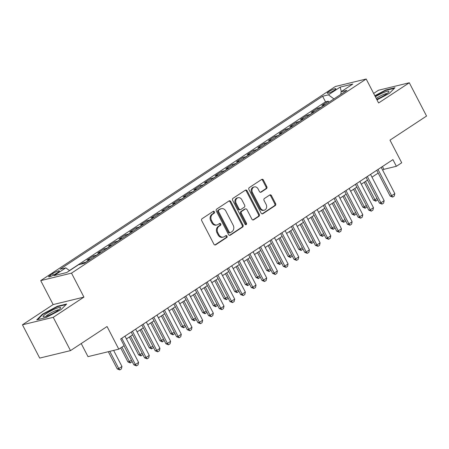 <?xml version="1.0" encoding="UTF-8"?>
<svg xmlns="http://www.w3.org/2000/svg" width="449" height="449" viewBox="0 0 449 449"><rect width="100%" height="100%" fill="white"/><g stroke="black" fill="none" stroke-linecap="round" stroke-linejoin="round"><path stroke-width="0.67" d="M214.437 211.788A1.044 0.864 76.4 0 0 213.23 211.361L202.095 218.691A1.493 1.235 76.4 0 0 201.724 220.689L213.92 244.217A1.493 1.235 76.4 0 0 215.649 244.834L226.779 237.499A1.044 0.864 76.4 0 0 225.83 235.669L224.393 236.617A4.771 3.94 76.4 0 1 223.349 237.072A4.771 3.94 76.4 0 1 218.871 234.647L217.855 232.683A4.771 3.94 76.4 0 1 219.039 226.29L220.481 225.342A1.044 0.864 76.4 0 0 219.533 223.512L218.091 224.461A4.771 3.94 76.4 0 1 217.052 224.915A4.771 3.94 76.4 0 1 212.568 222.491L211.552 220.532A4.771 3.94 76.4 0 1 212.742 214.139L214.179 213.191A1.044 0.864 76.4 0 0 214.437 211.788M217.052 224.915L216.216 225.117A4.771 3.94 76.4 0 1 211.737 222.693L210.721 220.734A4.771 3.94 76.4 0 1 211.906 214.341L213.348 213.393A1.044 0.864 76.4 0 0 213.045 211.485M214.886 244.986L225.948 237.701A1.044 0.864 76.4 0 0 225.645 235.792M223.349 237.072L222.519 237.274A4.771 3.94 76.4 0 1 218.04 234.849L217.024 232.885A4.771 3.94 76.4 0 1 218.208 226.492L219.651 225.544A1.044 0.864 76.4 0 0 219.342 223.636M328.932 91.613A4.86 0.78 -27.4 0 0 327.276 93.201A4.86 0.78 -27.4 0 0 329.852 92.634A4.86 0.78 -27.4 0 0 334.252 90.316A4.86 0.78 -27.4 0 0 335.908 88.728A4.86 0.78 -27.4 0 0 333.332 89.295A4.86 0.78 -27.4 0 0 328.932 91.613M266.448 188.659A1.493 1.235 76.4 0 0 266.818 186.661L263.4 180.06A1.493 1.235 76.4 0 0 261.672 179.448L249.307 187.592A1.493 1.235 76.4 0 0 248.937 189.59L261.133 213.118A1.493 1.235 76.4 0 0 262.856 213.73L275.226 205.586A1.493 1.235 76.4 0 0 275.596 203.588L271.46 195.618A1.493 1.235 76.4 0 0 269.737 195.001L264.444 198.486A1.493 1.235 76.4 0 0 264.074 200.484L266.122 204.435A3.99 3.295 76.4 0 1 264.259 210.16A3.99 3.295 76.4 0 1 260.515 208.128L252.49 192.643A3.99 3.295 76.4 0 1 254.347 186.919A3.99 3.295 76.4 0 1 258.096 188.95L259.432 191.532A1.493 1.235 76.4 0 0 261.155 192.144L266.448 188.659L265.617 188.861A1.493 1.235 76.4 0 0 265.988 186.863L262.57 180.262A1.493 1.235 76.4 0 0 261.599 179.493M53.235 317.325L83.929 297.103L53.145 304.579L22.45 324.801L53.235 317.325L70.493 350.613L107.058 326.524L118.789 349.159L124.126 345.646L120.68 338.984L392.926 159.631L396.377 166.293L401.715 162.774L389.985 140.139L426.55 116.05L409.297 82.762L378.507 90.238L373.652 93.437M83.929 297.103L71.509 273.138L366.176 79.013L378.602 102.978L409.297 82.762M230.808 201.534A1.493 1.235 76.4 0 0 229.08 200.916L216.715 209.066A1.493 1.235 76.4 0 0 216.345 211.058L228.541 234.586A1.493 1.235 76.4 0 0 230.264 235.203L242.634 227.054A1.493 1.235 76.4 0 0 243.004 225.061L230.808 201.534L229.978 201.736A1.493 1.235 76.4 0 0 229.007 200.967M233.014 198.329L245.379 190.18A1.493 1.235 76.4 0 1 247.102 190.797L259.298 214.325A1.493 1.235 76.4 0 1 258.927 216.323L253.634 219.808A1.493 1.235 76.4 0 1 251.911 219.191L246.967 209.649A1.493 1.235 76.4 0 0 245.238 209.032L241.73 211.344A1.493 1.235 76.4 0 0 241.36 213.342L246.507 223.276A1.044 0.864 76.4 0 1 245.042 224.242L232.644 200.327A1.493 1.235 76.4 0 1 233.014 198.329M70.493 350.613L39.703 358.089L22.45 324.801M328.864 102.243L328.309 101.165L321.899 105.386L324.941 104.651L320.67 107.463A6.078 3.283 56.6 0 1 321.024 107.406M318.189 109.275L317.634 108.198L311.224 112.418L314.261 111.683L309.99 114.495A6.078 3.283 56.6 0 1 310.349 114.439M307.514 116.308L306.953 115.236L300.549 119.456L303.586 118.716L299.315 121.527A6.078 3.283 56.6 0 1 299.674 121.477M296.834 123.346L296.278 122.268L289.874 126.489L292.911 125.748L288.64 128.566A6.078 3.283 56.6 0 1 288.999 128.509M286.159 130.378L285.603 129.301L279.194 133.521L282.23 132.781L277.965 135.598A6.078 3.283 56.6 0 1 278.318 135.542M275.484 137.411L274.923 136.333L268.519 140.554L271.555 139.819L267.284 142.63A6.078 3.283 56.6 0 1 267.643 142.574M264.809 144.443L264.248 143.366L257.844 147.586L260.88 146.851L256.609 149.663A6.078 3.283 56.6 0 1 256.968 149.607M254.128 151.476L253.573 150.404L247.169 154.619L250.205 153.884L245.934 156.695A6.078 3.283 56.6 0 1 246.288 156.639M243.453 158.508L242.898 157.436L236.488 161.657L239.525 160.916L235.259 163.728A6.078 3.283 56.6 0 1 235.613 163.677M232.778 165.546L232.217 164.469L225.813 168.689L228.85 167.948L224.579 170.766A6.078 3.283 56.6 0 1 224.938 170.71M222.103 172.579L221.542 171.501L215.138 175.722L218.175 174.987L213.904 177.798A6.078 3.283 56.6 0 1 214.263 177.742M211.423 179.611L210.867 178.534L204.463 182.754L207.5 182.019L203.229 184.831A6.078 3.283 56.6 0 1 203.582 184.775M200.748 186.644L200.192 185.566L193.783 189.787L196.819 189.051L192.548 191.863A6.078 3.283 56.6 0 1 192.907 191.807M190.073 193.676L189.512 192.604L183.108 196.819L186.144 196.084L181.873 198.896A6.078 3.283 56.6 0 1 182.232 198.845M179.392 200.709L178.837 199.637L172.433 203.857L175.469 203.116L171.198 205.934A6.078 3.283 56.6 0 1 171.557 205.878M168.717 207.747L168.162 206.669L161.752 210.89L164.794 210.149L160.523 212.966A6.078 3.283 56.6 0 1 160.877 212.91M158.042 214.779L157.487 213.702L151.077 217.922L154.114 217.187L149.843 219.999A6.078 3.283 56.6 0 1 150.202 219.943M147.367 221.812L146.806 220.734L140.402 224.955L143.439 224.219L139.168 227.031A6.078 3.283 56.6 0 1 139.527 226.975M136.687 228.844L136.131 227.766L129.727 231.987L132.764 231.252L128.493 234.064A6.078 3.283 56.6 0 1 128.852 234.008M126.012 235.877L125.456 234.805L119.047 239.025L122.089 238.284L117.818 241.096A6.078 3.283 56.6 0 1 118.171 241.046M115.337 242.915L114.781 241.837L108.372 246.058L111.408 245.317L107.137 248.134A6.078 3.283 56.6 0 1 107.496 248.078M104.662 249.947L104.101 248.869L97.697 253.09L100.733 252.349L96.462 255.167A6.078 3.283 56.6 0 1 96.821 255.111M93.981 256.98L93.426 255.902L87.022 260.123L90.058 259.387L85.787 262.199A6.078 3.283 56.6 0 1 86.146 262.143M83.121 263.653L82.751 262.934L80.803 264.22M55.412 273.98L57.758 272.436A4.709 0.752 -27.4 0 0 59.363 270.893A4.709 0.752 -27.4 0 0 56.866 271.443A4.709 0.752 -27.4 0 0 52.6 273.688L50.249 275.231A4.709 0.752 -27.4 0 0 48.649 276.775A4.709 0.752 -27.4 0 0 51.147 276.225A4.709 0.752 -27.4 0 0 55.412 273.98M71.509 273.138L40.719 280.614L335.392 86.489L366.176 79.013M328.309 101.165L325.519 101.844L322.623 96.249L59.981 269.277L65.807 267.862L69.561 270.646M322.623 96.249L328.444 94.834L340.19 87.1L352.835 84.03L341.094 91.764L346.914 90.35L84.277 263.372L78.452 264.787L66.71 272.526L54.06 275.596L65.807 267.862M82.751 262.934L85.787 262.199M93.426 255.902L96.462 255.167M104.101 248.869L107.137 248.134M114.781 241.837L117.818 241.096M125.456 234.805L128.493 234.064M136.131 227.766L139.168 227.031M146.806 220.734L149.843 219.999M157.487 213.702L160.523 212.966M168.162 206.669L171.198 205.934M178.837 199.637L181.873 198.896M189.512 192.604L192.548 191.863M200.192 185.566L203.229 184.831M210.867 178.534L213.904 177.798M221.542 171.501L224.579 170.766M232.217 164.469L235.259 163.728M242.898 157.436L245.934 156.695M253.573 150.404L256.609 149.663M264.248 143.366L267.284 142.63M274.923 136.333L277.965 135.598M285.603 129.301L288.64 128.566M296.278 122.268L299.315 121.527M306.953 115.236L309.99 114.495M317.634 108.198L320.67 107.463M325.519 101.844L69.432 270.551M81.218 343.547L88.004 356.635L118.789 349.159M53.145 304.579L40.719 280.614M382.66 170.137L383.901 169.324L396.377 166.293M126.427 338.939L132.64 334.847M137.102 331.906L143.315 327.809M147.777 324.874L153.996 320.777M158.452 317.841L164.671 313.744M169.133 310.809L175.346 306.712M179.808 303.771L186.021 299.679M190.483 296.738L196.701 292.641M201.158 289.706L207.376 285.609M211.838 282.674L218.051 278.576M222.513 275.641L228.732 271.544M233.188 268.603L239.407 264.512M243.863 261.571L250.082 257.479M254.544 254.538L260.757 250.441M265.219 247.506L271.437 243.409M275.894 240.473L282.112 236.376M286.574 233.441L292.787 229.344M297.249 226.403L303.462 222.311M307.924 219.37L314.143 215.279M318.599 212.338L324.818 208.241M329.28 205.305L335.493 201.208M339.955 198.273L346.168 194.176M350.63 191.24L356.848 187.143M361.305 184.202L367.523 180.111M371.985 177.17L378.198 173.078M382.453 166.534L383.901 169.324M90.412 259.331A6.078 3.283 -123.4 0 0 90.058 259.387M101.092 252.299A6.078 3.283 -123.4 0 0 100.733 252.349M111.767 245.261A6.078 3.283 -123.4 0 0 111.408 245.317M122.442 238.228A6.078 3.283 -123.4 0 0 122.089 238.284M133.117 231.196A6.078 3.283 -123.4 0 0 132.764 231.252M143.798 224.163A6.078 3.283 -123.4 0 0 143.439 224.219M154.473 217.131A6.078 3.283 -123.4 0 0 154.114 217.187M165.148 210.098A6.078 3.283 -123.4 0 0 164.794 210.149M175.828 203.06A6.078 3.283 -123.4 0 0 175.469 203.116M186.503 196.028A6.078 3.283 -123.4 0 0 186.144 196.084M197.178 188.995A6.078 3.283 -123.4 0 0 196.819 189.051M207.853 181.963A6.078 3.283 -123.4 0 0 207.5 182.019M218.534 174.93A6.078 3.283 -123.4 0 0 218.175 174.987M229.209 167.898A6.078 3.283 -123.4 0 0 228.85 167.948M239.884 160.86A6.078 3.283 -123.4 0 0 239.525 160.916M250.559 153.827A6.078 3.283 -123.4 0 0 250.205 153.884M261.239 146.795A6.078 3.283 -123.4 0 0 260.88 146.851M271.914 139.762A6.078 3.283 -123.4 0 0 271.555 139.819M282.589 132.73A6.078 3.283 -123.4 0 0 282.23 132.781M293.264 125.698A6.078 3.283 -123.4 0 0 292.911 125.748M303.945 118.659A6.078 3.283 -123.4 0 0 303.586 118.716M314.62 111.627A6.078 3.283 -123.4 0 0 314.261 111.683M341.094 91.764L340.853 94.346M325.295 104.595A6.078 3.283 -123.4 0 0 324.941 104.651M333.933 98.909L328.444 94.834M340.19 87.1L341.313 91.624M60.991 309.67L66.66 304.007L57.388 306.257L42.453 314.171L36.784 319.834L46.056 317.583L60.991 309.67M377.003 99.903L389.294 93.392L394.963 87.729L385.691 89.98L374.842 95.727M42.661 314.581L42.453 314.171M57.59 306.645L57.388 306.257M385.887 90.367L385.691 89.98M229.506 235.355L241.798 227.261A1.493 1.235 76.4 0 0 242.168 225.263L229.978 201.736M218.82 210.132A1.044 0.864 76.4 0 0 218.556 211.53L229.265 232.184A1.044 0.864 76.4 0 0 230.472 232.616L231.987 231.611A4.771 3.94 76.4 0 0 233.177 225.218L225.858 211.103A4.771 3.94 76.4 0 0 221.379 208.678A4.771 3.94 76.4 0 0 220.336 209.133L217.984 210.334A1.044 0.864 76.4 0 0 217.726 211.732L218.556 211.53M230.242 232.711L229.411 232.913A1.044 0.864 76.4 0 1 228.429 232.386L217.726 211.732M221.379 208.678L220.549 208.88A4.771 3.94 76.4 0 0 219.505 209.335L220.336 209.133M217.984 210.334L219.505 209.335M252.877 219.959L258.096 216.525A1.493 1.235 76.4 0 0 258.467 214.527L246.271 190.999A1.493 1.235 76.4 0 0 245.306 190.23M245.564 208.892L244.733 209.094A1.493 1.235 76.4 0 0 244.408 209.234L240.894 211.546A1.493 1.235 76.4 0 0 240.524 213.544L245.676 223.479L246.507 223.276M245.569 224.741A1.044 0.864 76.4 0 0 245.676 223.479M241.831 199.749A3.99 3.295 76.4 0 0 238.088 197.717A3.99 3.295 76.4 0 0 236.225 203.442L239.053 208.897A1.493 1.235 76.4 0 0 240.782 209.515L244.29 207.202A1.493 1.235 76.4 0 0 244.66 205.204L241.831 199.749M238.088 197.717L237.257 197.919A3.99 3.295 76.4 0 0 235.394 203.644L236.225 203.442M240.456 209.661L239.62 209.863A1.493 1.235 76.4 0 1 238.223 209.099L235.394 203.644M260.398 192.301L265.617 188.861M254.347 186.919L253.517 187.121A3.99 3.295 76.4 0 0 251.653 192.846L252.49 192.643M264.259 210.16L263.428 210.362A3.99 3.295 76.4 0 1 259.685 208.33L251.653 192.846M262.098 213.887L274.39 205.788A1.493 1.235 76.4 0 0 274.76 203.79L270.629 195.82A1.493 1.235 76.4 0 0 269.664 195.046M108.321 351.702L117.256 368.932L118.749 368.573L121.954 366.463L113.636 350.411M121.954 366.463L121.426 368.87L119.827 369.925L117.256 368.932M109.82 351.337L118.749 368.573L119.827 369.925M124.979 336.149L138.595 362.422L138.067 364.829L136.468 365.884L135.39 364.532L133.897 364.891L123.969 345.747M138.595 362.422L135.39 364.532L121.774 338.26M136.468 365.884L133.897 364.891M46.449 313.497A9.878 1.583 -27.4 0 0 43.648 316.943A9.878 1.583 -27.4 0 0 57.27 310.871A9.878 1.583 -27.4 0 0 60.48 308.216A9.878 1.583 -27.4 0 0 56.501 308.351A9.878 1.583 -27.4 0 0 46.449 313.497M58.791 309.804A7.476 1.195 -27.4 0 0 48.397 314.395A7.476 1.195 -27.4 0 0 45.916 316.478M37.604 319.632L42.88 314.367L57.349 306.701L66.087 304.579M376.683 99.28A9.878 1.583 -27.4 0 0 388.778 91.938A9.878 1.583 -27.4 0 0 388.873 91.293A9.878 1.583 -27.4 0 0 375.398 96.804M375.01 96.058L385.652 90.423L394.39 88.301M387.089 93.527A7.476 1.195 -27.4 0 0 376.24 98.426M132.163 361.557L130.255 362.955L127.931 361.9L129.43 361.54L131.462 360.199M120.68 347.913L127.931 361.9M121.937 347.088L129.43 361.54L130.502 362.893M142.844 354.525L140.93 355.922L138.606 354.867L140.105 354.502L142.137 353.167M129.351 337.014L138.606 354.867M130.608 336.183L140.105 354.502L141.177 355.861M153.519 347.492L151.605 348.884L149.281 347.835L150.78 347.47L152.812 346.134M140.026 329.976L149.281 347.835M141.283 329.151L150.78 347.47L151.857 348.828M164.194 340.454L162.28 341.852L159.962 340.802L161.46 340.437L163.492 339.096M150.707 322.943L159.962 340.802M151.964 322.118L161.46 340.437L162.532 341.79M135.654 329.117L149.27 355.389L148.742 357.797L147.143 358.852L146.071 357.499L144.572 357.859L131.198 332.058M149.27 355.389L146.071 357.499L132.455 331.227M147.143 358.852L144.572 357.859M146.335 322.085L159.951 348.351L159.423 350.764L157.818 351.82L156.746 350.461L155.247 350.826L141.873 325.025M159.951 348.351L156.746 350.461L143.13 324.195M157.818 351.82L155.247 350.826M157.01 315.052L170.626 341.319L170.098 343.732L168.498 344.787L167.421 343.429L165.922 343.794L152.548 317.987M170.626 341.319L167.421 343.429L153.805 317.162M168.498 344.787L165.922 343.794M167.685 308.02L181.301 334.286L180.773 336.694L179.173 337.749L178.096 336.396L176.603 336.761L163.223 310.955M181.301 334.286L178.096 336.396L164.48 310.13M179.173 337.749L176.603 336.761M174.869 333.422L172.96 334.819L170.637 333.77L172.135 333.405L174.167 332.064M161.382 315.911L170.637 333.77M162.639 315.086L172.135 333.405L173.207 334.758M178.36 300.987L191.976 327.254L191.448 329.661L189.848 330.717L188.776 329.364L187.278 329.729L173.903 303.922M191.976 327.254L188.776 329.364L175.161 303.097M189.848 330.717L187.278 329.729M185.549 326.389L183.635 327.787L181.312 326.732L182.81 326.372L184.842 325.031M172.057 308.878L181.312 326.732M173.314 308.048L182.81 326.372L183.882 327.725M189.04 293.949L202.656 320.221L202.129 322.629L200.523 323.684L199.451 322.331L197.953 322.691L184.578 296.89M202.656 320.221L199.451 322.331L185.835 296.059M200.523 323.684L197.953 322.691M196.224 319.357L194.31 320.754L191.987 319.699L193.485 319.334L195.523 317.999M182.732 301.846L191.987 319.699M183.989 301.015L193.485 319.334L194.563 320.693M199.715 286.917L213.331 313.189L212.804 315.596L211.204 316.652L210.126 315.293L208.628 315.658L195.253 289.858M213.331 313.189L210.126 315.293L196.51 289.027M211.204 316.652L208.628 315.658M206.899 312.324L204.985 313.722L202.667 312.667L204.166 312.302L206.198 310.966M193.412 294.813L202.667 312.667M194.67 293.983L204.166 312.302L205.238 313.66M210.39 279.884L224.006 306.151L223.479 308.564L221.879 309.619L220.807 308.261L219.308 308.626L205.934 282.825M224.006 306.151L220.807 308.261L207.185 281.994M221.879 309.619L219.308 308.626M217.58 305.292L215.666 306.684L213.342 305.634L214.841 305.269L216.873 303.934M204.087 287.775L213.342 305.634M205.345 286.95L214.841 305.269L215.913 306.628M228.255 298.254L226.341 299.651L224.017 298.602L225.516 298.237L227.548 296.896M214.762 280.743L224.017 298.602M216.02 279.918L225.516 298.237L226.588 299.59M238.93 291.221L237.016 292.619L234.698 291.569L236.191 291.205L238.228 289.863M225.437 273.71L234.698 291.569M226.694 272.885L236.191 291.205L237.268 292.557M249.605 284.189L247.696 285.586L245.373 284.531L246.871 284.172L248.903 282.831M236.118 266.678L245.373 284.531M237.375 265.847L246.871 284.172L247.943 285.525M260.285 277.156L258.371 278.554L256.048 277.499L257.546 277.134L259.578 275.798M246.793 259.645L256.048 277.499M248.05 258.815L257.546 277.134L258.618 278.492M270.96 270.124L269.046 271.516L266.723 270.466L268.221 270.102L270.253 268.766M257.468 252.613L266.723 270.466M258.725 251.782L268.221 270.102L269.299 271.46M281.635 263.092L279.721 264.483L277.403 263.434L278.896 263.069L280.934 261.728M268.143 245.575L277.403 263.434M269.4 244.75L278.896 263.069L279.974 264.427M292.31 256.053L290.402 257.451L288.078 256.401L289.577 256.037L291.609 254.695M278.823 238.542L288.078 256.401M280.081 237.717L289.577 256.037L290.649 257.389M302.991 249.021L301.077 250.419L298.753 249.369L300.252 249.004L302.284 247.663M289.498 231.51L298.753 249.369M290.756 230.685L300.252 249.004L301.324 250.357M313.666 241.989L311.752 243.386L309.428 242.331L310.927 241.972L312.959 240.63M300.173 224.478L309.428 242.331M301.431 223.647L310.927 241.972L312.004 243.324M324.341 234.956L322.427 236.354L320.109 235.298L321.602 234.934L323.639 233.598M310.854 217.445L320.109 235.298M312.106 216.614L321.602 234.934L322.679 236.292M335.016 227.924L333.107 229.316L330.784 228.266L332.282 227.901L334.314 226.565M321.529 210.413L330.784 228.266M322.786 209.582L332.282 227.901L333.354 229.259M221.065 272.852L234.681 299.118L234.154 301.532L232.554 302.587L231.482 301.228L229.983 301.593L216.609 275.787M234.681 299.118L231.482 301.228L217.866 274.962M232.554 302.587L229.983 301.593M231.746 265.819L245.362 292.086L244.834 294.493L243.229 295.549L242.157 294.196L240.658 294.561L227.284 268.755M245.362 292.086L242.157 294.196L228.541 267.93M243.229 295.549L240.658 294.561M242.421 258.787L256.037 285.053L255.509 287.461L253.91 288.516L252.832 287.164L251.333 287.528L237.959 261.722M256.037 285.053L252.832 287.164L239.216 260.891M253.91 288.516L251.333 287.528M253.096 251.749L266.712 278.021L266.184 280.429L264.584 281.484L263.512 280.131L262.014 280.49L248.639 254.69M266.712 278.021L263.512 280.131L249.897 253.859M264.584 281.484L262.014 280.49M263.771 244.716L277.392 270.983L276.865 273.396L275.259 274.451L274.187 273.093L272.689 273.458L259.314 247.657M277.392 270.983L274.187 273.093L260.572 246.827M275.259 274.451L272.689 273.458M274.451 237.684L288.067 263.95L287.54 266.364L285.934 267.419L284.862 266.061L283.364 266.425L269.989 240.619M288.067 263.95L284.862 266.061L271.247 239.794M285.934 267.419L283.364 266.425M285.126 230.651L298.742 256.918L298.215 259.331L296.615 260.381L295.537 259.028L294.044 259.393L280.664 233.587M298.742 256.918L295.537 259.028L281.921 232.762M296.615 260.381L294.044 259.393M295.801 223.619L309.417 249.885L308.89 252.293L307.29 253.348L306.218 251.996L304.719 252.36L291.345 226.554M309.417 249.885L306.218 251.996L292.602 225.729M307.29 253.348L304.719 252.36M306.482 216.581L320.098 242.853L319.57 245.261L317.965 246.316L316.893 244.963L315.394 245.328L302.02 219.522M320.098 242.853L316.893 244.963L303.277 218.691M317.965 246.316L315.394 245.328M317.157 209.548L330.773 235.82L330.245 238.228L328.646 239.283L327.568 237.931L326.069 238.29L312.695 212.489M330.773 235.82L327.568 237.931L313.952 211.659M328.646 239.283L326.069 238.29M327.832 202.516L341.448 228.782L340.92 231.196L339.321 232.251L338.243 230.893L336.75 231.257L323.37 205.457M341.448 228.782L338.243 230.893L324.627 204.626M339.321 232.251L336.75 231.257M338.507 195.483L352.123 221.75L351.595 224.163L349.996 225.218L348.924 223.86L347.425 224.225L334.05 198.419M352.123 221.75L348.924 223.86L335.308 197.594M349.996 225.218L347.425 224.225M345.696 220.886L343.782 222.283L341.459 221.234L342.957 220.869L344.989 219.527M332.204 203.375L341.459 221.234M333.461 202.55L342.957 220.869L344.029 222.221M356.371 213.853L354.457 215.251L352.134 214.201L353.632 213.836L355.664 212.495M342.879 196.342L352.134 214.201M344.136 195.517L353.632 213.836L354.71 215.189M367.046 206.821L365.132 208.218L362.814 207.163L364.313 206.804L366.345 205.462M353.559 189.31L362.814 207.163M354.817 188.479L364.313 206.804L365.385 208.156M377.721 199.788L375.813 201.186L373.489 200.131L374.988 199.771L377.02 198.43M364.234 182.277L373.489 200.131M365.492 181.447L374.988 199.771L376.06 201.124M349.187 188.451L362.803 214.717L362.276 217.125L360.67 218.18L359.598 216.828L358.1 217.193L344.725 191.386M362.803 214.717L359.598 216.828L345.983 190.561M360.67 218.18L358.1 217.193M359.862 181.418L373.478 207.685L372.951 210.093L371.351 211.148L370.273 209.795L368.775 210.16L355.4 184.354M373.478 207.685L370.273 209.795L356.658 183.529M371.351 211.148L368.775 210.16M370.537 174.38L384.153 200.652L383.626 203.06L382.026 204.115L380.948 202.763L379.456 203.122L366.075 177.321M384.153 200.652L380.948 202.763L367.333 176.491M382.026 204.115L379.456 203.122M381.212 167.348L394.828 193.62L394.301 196.028L392.701 197.083L391.629 195.725L390.13 196.09L376.756 170.289M394.828 193.62L391.629 195.725L378.013 169.458M392.701 197.083L390.13 196.09M50.832 276.354L50.249 275.231M53.369 275.175L52.6 273.688M211.906 214.341L212.742 214.139M210.721 220.734L211.552 220.532M211.737 222.693L212.568 222.491M219.651 225.544L220.481 225.342M218.208 226.492L219.039 226.29M217.024 232.885L217.855 232.683M218.04 234.849L218.871 234.647M225.948 237.701L226.779 237.499M214.964 244.997L215.649 244.834M213.348 213.393L214.179 213.191M242.168 225.263L243.004 225.061M241.798 227.261L242.634 227.054M229.585 235.366L230.264 235.203M228.429 232.386L229.265 232.184M246.271 190.999L247.102 190.797M258.467 214.527L259.298 214.325M258.096 216.525L258.927 216.323M252.955 219.971L253.634 219.808M244.408 209.234L245.238 209.032M240.894 211.546L241.73 211.344M240.524 213.544L241.36 213.342M238.223 209.099L239.053 208.897M260.476 192.312L261.155 192.144M259.685 208.33L260.515 208.128M270.629 195.82L271.46 195.618M274.76 203.79L275.596 203.588M274.39 205.788L275.226 205.586M262.177 213.898L262.856 213.73M262.57 180.262L263.4 180.06M265.988 186.863L266.818 186.661"/></g></svg>
